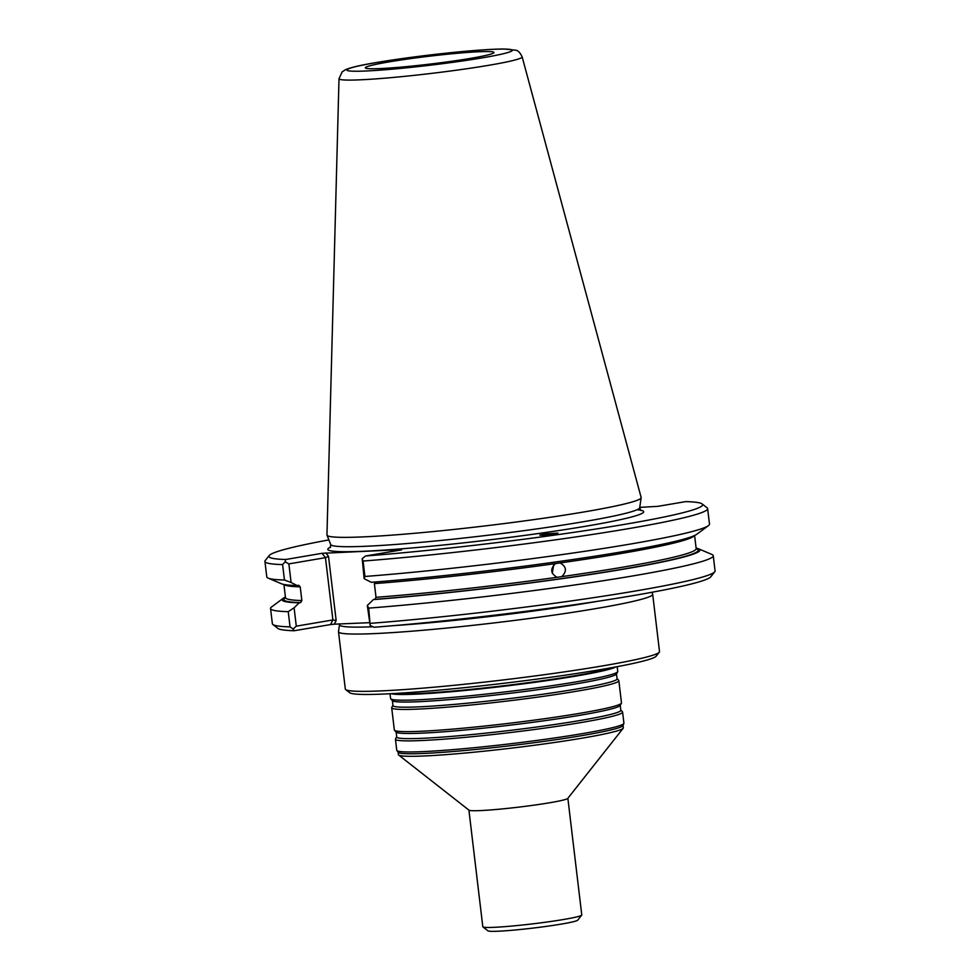 <?xml version="1.0" encoding="UTF-8"?>
<svg xmlns="http://www.w3.org/2000/svg" width="980" height="980" viewBox="0 0 980 980"><rect width="100%" height="100%" fill="white"/><g stroke="black" fill="none" stroke-linecap="round" stroke-linejoin="round"><path stroke-width="1.47" d="M390.016 693.742L390.591 698.532A114.378 6.983 -6.8 0 0 390.726 698.826A114.378 6.983 -6.8 0 0 504.994 691.929A114.378 6.983 -6.8 0 0 617.682 671.753A114.378 6.983 -6.8 0 0 617.743 671.447L617.18 666.657M615.979 666.89A114.378 6.983 173.2 0 1 575.762 676.114A114.378 6.983 173.2 0 1 463.05 690.655A114.378 6.983 173.2 0 1 391.24 693.681M398.137 752.236L398.419 754.661A113.251 6.909 -6.8 0 0 398.688 755.053A113.251 6.909 -6.8 0 0 511.695 748.108A113.251 6.909 -6.8 0 0 623.17 728.287A113.251 6.909 -6.8 0 0 623.329 727.834L623.035 725.408M620.781 709.961A112.933 6.897 -6.8 0 1 509.588 730.467A112.933 6.897 -6.8 0 1 396.704 736.678L395.516 738.895A114.378 6.983 -6.8 0 0 395.442 739.202L396.765 750.3A114.378 6.983 -6.8 0 0 396.863 750.533L398.223 752.346A113.251 6.909 -6.8 0 0 511.389 745.572A113.251 6.909 -6.8 0 0 622.986 725.543L623.88 723.461A114.378 6.983 -6.8 0 0 623.917 723.216L622.594 712.117A114.378 6.983 -6.8 0 0 622.459 711.835L620.781 709.961L620.23 705.404L621.43 703.187A114.378 6.983 -6.8 0 0 621.491 702.88L618.846 680.696A114.378 6.983 -6.8 0 0 618.711 680.414L617.033 678.54L616.481 673.971L617.682 671.753M398.688 755.053L469.004 810.178A49.833 3.038 -6.8 0 0 518.726 807.128A49.833 3.038 -6.8 0 0 567.775 798.394L623.17 728.287M617.033 678.54A112.933 6.897 -6.8 0 1 505.839 699.034A112.933 6.897 -6.8 0 1 392.955 705.257L391.767 707.474A114.378 6.983 -6.8 0 0 391.694 707.781A114.378 6.983 -6.8 0 0 506.096 701.166A114.378 6.983 -6.8 0 0 618.846 680.696M391.694 707.781L394.34 729.965A114.378 6.983 -6.8 0 0 394.475 730.247A114.378 6.983 -6.8 0 0 508.743 723.35A114.378 6.983 -6.8 0 0 621.43 703.187M395.442 739.202A114.378 6.983 -6.8 0 0 509.845 732.599A114.378 6.983 -6.8 0 0 622.594 712.117M396.863 750.533A114.378 6.983 -6.8 0 0 511.168 743.685A114.378 6.983 -6.8 0 0 623.88 723.461M468.906 810.092L482.809 926.737A49.833 3.038 -6.8 0 0 482.932 926.909A49.833 3.038 -6.8 0 0 532.654 923.858A49.833 3.038 -6.8 0 0 581.704 915.136A49.833 3.038 -6.8 0 0 581.765 914.94L567.861 798.296M482.932 926.909L487.954 930.841A45.3 2.768 -6.8 0 0 533.157 928.072A45.3 2.768 -6.8 0 0 577.747 920.134L581.704 915.136M388.729 61.948A64.778 3.957 -6.8 0 0 365.43 68A64.778 3.957 -6.8 0 0 430.134 64.08A64.778 3.957 -6.8 0 0 493.932 52.675A64.778 3.957 -6.8 0 0 458.26 53.19A64.778 3.957 -6.8 0 0 388.729 61.948M339.007 78.706L326.952 534.957A158.209 9.653 -6.8 0 0 327.002 535.202A158.209 9.653 -6.8 0 0 485.198 525.905A158.209 9.653 -6.8 0 0 641.153 497.742A158.209 9.653 -6.8 0 0 641.141 497.497L522.144 56.865C520.135 52.687 517.991 50.47 515.737 50.2L504.014 49C492.303 49.061 475.08 50.237 452.368 52.516C424.56 55.382 399.301 58.714 376.614 62.5C361.265 65.023 350.913 67.412 345.548 69.678L342.167 71.859L339.007 78.706A92.218 5.635 -6.8 0 0 431.249 73.427A92.218 5.635 -6.8 0 0 522.144 56.865M557.804 563.267L555.464 563.598C550.025 568.988 550.564 573.557 557.093 577.293L561.76 576.632C567.114 571.242 566.562 566.673 560.119 562.937L557.804 563.267M285.425 597.065A210.369 12.838 -6.8 0 0 283.171 598.339A210.369 12.838 -6.8 0 0 299.219 602.835L300.615 602.59L301.852 600.556L300.223 586.861L298.79 585.293M328.888 539.907A218.393 13.328 -6.8 0 0 269.206 555.55L265.249 560.548A222.925 13.61 -6.8 0 0 264.931 561.43L266.768 576.852A222.925 13.61 -6.8 0 0 268.189 578.139L281.432 583.762A210.369 12.838 -6.8 0 0 297.148 585.55L298.557 585.305M291.085 582.488L284.457 580.025L282.608 564.59L285.119 561.822L285.682 559.494L322.065 553.308L325.458 557.669L288.867 563.892L291.085 582.488L297.148 585.55M268.189 578.139A222.925 13.61 -6.8 0 0 284.457 580.025M283.171 598.339L271.619 606.926A222.925 13.61 -6.8 0 0 270.554 608.507A222.925 13.61 -6.8 0 0 288.23 611.667L294.098 607.796L299.219 602.835M288.867 563.892L285.119 561.822M264.931 561.43A222.925 13.61 -6.8 0 0 282.608 564.59M364.928 576.473L364.119 578.666L371.31 582.304A210.369 12.838 -6.8 0 0 696.854 534.223L708.405 525.648A222.925 13.61 -6.8 0 1 364.928 576.473L363.078 561.05A222.925 13.61 -6.8 0 0 591.222 534.639A222.925 13.61 -6.8 0 0 707.634 508.645A222.925 13.61 -6.8 0 0 707.131 507.861L702.109 503.928A218.393 13.328 -6.8 0 0 685.829 501.601L657.801 506.354L639.756 507.371M708.405 525.648A222.925 13.61 -6.8 0 0 709.483 524.067L707.634 508.645M552.304 573.251L553.614 565.056M401.518 549.89L365.565 555.991L362.208 558.6L363.078 561.05M362.208 558.6L364.119 578.666M696.106 548.102A210.369 12.838 -6.8 0 1 698.593 548.8A210.369 12.838 -6.8 0 1 598.964 573.178A210.369 12.838 -6.8 0 1 373.368 599.589L374.776 599.356L376.014 597.31L374.385 583.615A206.792 12.63 173.2 0 0 555.464 563.598M373.368 599.589L367.316 605.481L368.701 608.127A222.925 13.61 -6.8 0 0 596.845 581.704A222.925 13.61 -6.8 0 0 713.256 555.709A222.925 13.61 -6.8 0 0 711.835 554.435L698.593 548.8M367.316 605.481L370.183 625.522L368.701 608.127M370.514 623.329A222.925 13.61 -6.8 0 0 592.643 597.812A222.925 13.61 -6.8 0 0 714.751 571.781A222.925 13.61 -6.8 0 0 715.069 570.911L713.256 555.709M270.554 608.507L272.367 623.697A222.925 13.61 -6.8 0 0 272.869 624.481A222.925 13.61 -6.8 0 0 290.043 626.869L288.23 611.667M294.098 607.796L296.291 626.159L332.894 619.948L336.165 620.524L334.315 624.174L369.362 622.692M290.043 626.869L293.118 629.013L296.291 626.159M269.206 555.55A218.393 13.328 -6.8 0 0 285.682 559.494M365.565 555.991A218.393 13.328 -6.8 0 0 594.615 529.225A218.393 13.328 -6.8 0 0 702.109 503.928M545.297 533.867L539.858 535.056C539.331 535.938 558.22 533.88 557.877 533.083L545.297 533.867M714.751 571.781L710.794 576.791A218.393 13.328 -6.8 0 1 591.442 602.247A218.393 13.328 -6.8 0 1 374.054 627.249L370.183 625.522M272.869 624.481L277.891 628.413A218.393 13.328 -6.8 0 0 294.171 630.74L293.118 629.013M336.165 620.524L328.521 556.383L325.458 557.669L332.894 619.948L330.566 624.566L294.171 630.74M330.566 624.566L334.315 624.174M401.665 549.609L322.065 553.308M366.643 622.778A158.209 9.653 -6.8 0 0 366.618 622.79L365.565 622.815M372.939 626.759A156.396 9.543 -6.8 0 1 339.497 624.677L338.492 631.598A158.209 9.653 -6.8 0 0 338.492 631.757A158.209 9.653 -6.8 0 0 496.725 622.606A158.209 9.653 -6.8 0 0 652.68 594.284A158.209 9.653 -6.8 0 0 652.643 594.137L651.908 592.288M652.68 594.284L659.516 651.577A158.209 9.653 173.2 0 1 659.295 652.202A158.209 9.653 173.2 0 1 602.382 665.935A158.209 9.653 173.2 0 1 440.326 686.625A158.209 9.653 173.2 0 1 345.683 689.589A158.209 9.653 173.2 0 1 345.315 689.038L338.492 631.757M659.295 652.202L656.122 656.208A154.583 9.433 173.2 0 1 600.52 669.634A154.583 9.433 173.2 0 1 442.176 689.834A154.583 9.433 173.2 0 1 349.701 692.738L345.683 689.589M392.955 705.257L392.404 700.688A112.933 6.897 -6.8 0 0 505.227 693.889A112.933 6.897 -6.8 0 0 616.481 673.971M396.704 736.678L396.153 732.121A112.933 6.897 -6.8 0 0 508.975 725.31A112.933 6.897 -6.8 0 0 620.23 705.404M393.764 693.546A113.999 6.958 -6.8 0 0 504.247 685.694A113.999 6.958 -6.8 0 0 613.492 667.343M377.055 62.45A83.251 5.084 -6.8 0 0 400.734 68.392A83.251 5.084 -6.8 0 0 511.193 49.625A83.251 5.084 -6.8 0 0 377.055 62.45M561.76 576.632A206.792 12.63 -6.8 0 0 696.168 548.641L694.6 535.496M694.355 535.607A206.792 12.63 173.2 0 1 560.119 562.937M285.499 597.751A208.605 12.74 -6.8 0 0 300.615 602.59M285.401 598.143L285.486 597.616A206.792 12.63 -6.8 0 0 301.852 600.556M300.223 586.861A206.792 12.63 173.2 0 1 284.188 584.521M330.26 547.587L330.762 544.598A155.587 9.494 -6.8 0 0 486.337 535.448A155.587 9.494 -6.8 0 0 639.695 507.763L641.153 497.742M376.014 597.31A206.792 12.63 -6.8 0 0 557.093 577.293M374.776 599.356A208.605 12.74 -6.8 0 0 600.52 572.81A208.605 12.74 -6.8 0 0 696.192 548.776M330.615 547.134A159.091 9.714 -6.8 0 0 493.822 539.355A159.091 9.714 -6.8 0 0 637.037 509.759M325.826 552.928L328.521 556.383M394.242 625.583A156.396 9.543 -6.8 0 0 597.041 601.402M392.404 700.688L390.726 698.826M396.153 732.121L394.475 730.247M285.486 597.616L283.918 584.46M330.762 544.598L327.002 535.202M639.695 507.763L640.883 510.543M339.497 624.677L339.509 623.954"/></g></svg>
